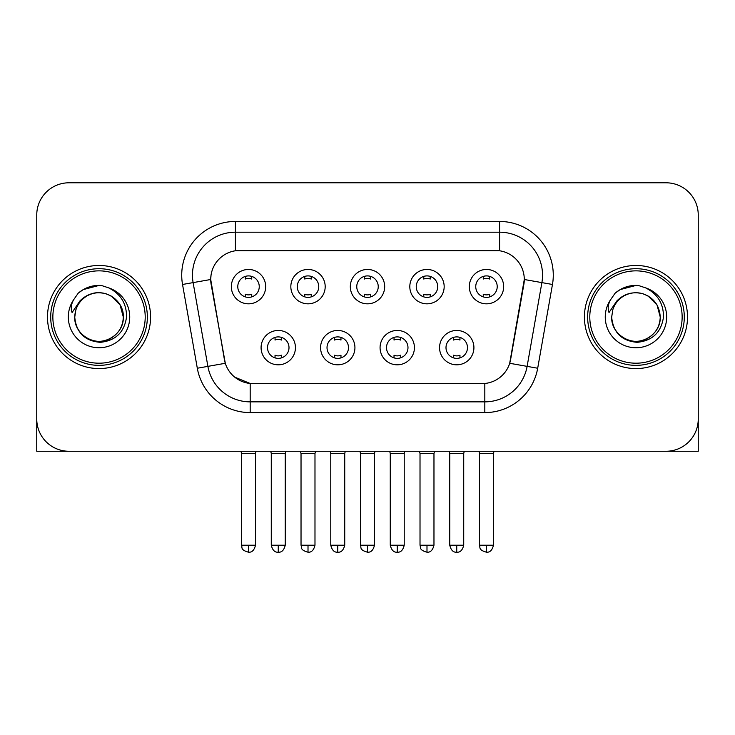 <?xml version="1.0" encoding="UTF-8"?>
<svg xmlns="http://www.w3.org/2000/svg" width="735" height="735" viewBox="0 0 735 735"><rect width="100%" height="100%" fill="white"/><g stroke="black" fill="none" stroke-linecap="round" stroke-linejoin="round"><path stroke-width="1.1" d="M354.931 347.637A17.181 17.181 0 0 1 337.751 364.817A17.181 17.181 0 0 1 320.57 347.637A17.181 17.181 0 0 1 337.751 330.456A17.181 17.181 0 0 1 354.931 347.637M327.02 347.637A10.74 10.74 0 0 0 337.751 358.368A10.74 10.74 0 0 0 348.491 347.637A10.74 10.74 0 0 0 337.751 336.896A10.74 10.74 0 0 0 327.02 347.637M414.43 347.637A17.181 17.181 0 0 1 397.249 364.817A17.181 17.181 0 0 1 380.068 347.637A17.181 17.181 0 0 1 397.249 330.456A17.181 17.181 0 0 1 414.43 347.637M386.509 347.637A10.74 10.74 0 0 0 397.249 358.368A10.74 10.74 0 0 0 407.98 347.637A10.74 10.74 0 0 0 397.249 336.896A10.74 10.74 0 0 0 386.509 347.637M473.919 347.637A17.181 17.181 0 0 1 456.738 364.817A17.181 17.181 0 0 1 439.558 347.637A17.181 17.181 0 0 1 456.738 330.456A17.181 17.181 0 0 1 473.919 347.637M445.998 347.637A10.74 10.74 0 0 0 456.738 358.368A10.74 10.74 0 0 0 467.478 347.637A10.74 10.74 0 0 0 456.738 336.896A10.74 10.74 0 0 0 445.998 347.637M295.442 347.637A17.181 17.181 0 0 1 278.262 364.817A17.181 17.181 0 0 1 261.081 347.637A17.181 17.181 0 0 1 278.262 330.456A17.181 17.181 0 0 1 295.442 347.637M267.522 347.637A10.74 10.74 0 0 0 278.262 358.368A10.74 10.74 0 0 0 289.002 347.637A10.74 10.74 0 0 0 278.262 336.896A10.74 10.74 0 0 0 267.522 347.637M325.192 286.641A17.181 17.181 0 0 1 308.011 303.821A17.181 17.181 0 0 1 290.83 286.641A17.181 17.181 0 0 1 308.011 269.46A17.181 17.181 0 0 1 325.192 286.641M297.271 286.641A10.74 10.74 0 0 0 308.011 297.381A10.74 10.74 0 0 0 318.751 286.641A10.74 10.74 0 0 0 308.011 275.901A10.74 10.74 0 0 0 297.271 286.641M384.681 286.641A17.181 17.181 0 0 1 367.5 303.821A17.181 17.181 0 0 1 350.319 286.641A17.181 17.181 0 0 1 367.5 269.46A17.181 17.181 0 0 1 384.681 286.641M356.76 286.641A10.74 10.74 0 0 0 367.5 297.381A10.74 10.74 0 0 0 378.24 286.641A10.74 10.74 0 0 0 367.5 275.901A10.74 10.74 0 0 0 356.76 286.641M444.17 286.641A17.181 17.181 0 0 1 426.989 303.821A17.181 17.181 0 0 1 409.808 286.641A17.181 17.181 0 0 1 426.989 269.46A17.181 17.181 0 0 1 444.17 286.641M416.249 286.641A10.74 10.74 0 0 0 426.989 297.381A10.74 10.74 0 0 0 437.729 286.641A10.74 10.74 0 0 0 426.989 275.901A10.74 10.74 0 0 0 416.249 286.641M503.668 286.641A17.181 17.181 0 0 1 486.487 303.821A17.181 17.181 0 0 1 469.307 286.641A17.181 17.181 0 0 1 486.487 269.46A17.181 17.181 0 0 1 503.668 286.641M475.747 286.641A10.74 10.74 0 0 0 486.487 297.381A10.74 10.74 0 0 0 497.218 286.641A10.74 10.74 0 0 0 486.487 275.901A10.74 10.74 0 0 0 475.747 286.641M265.693 286.641A17.181 17.181 0 0 1 248.513 303.821A17.181 17.181 0 0 1 231.332 286.641A17.181 17.181 0 0 1 248.513 269.46A17.181 17.181 0 0 1 265.693 286.641M237.782 286.641A10.74 10.74 0 0 0 248.513 297.381A10.74 10.74 0 0 0 259.253 286.641A10.74 10.74 0 0 0 248.513 275.901A10.74 10.74 0 0 0 237.782 286.641M197.311 368.235L182.537 284.473A53.692 53.692 0 0 1 235.411 221.455L499.589 221.455A53.692 53.692 0 0 1 552.463 284.473L537.689 368.235A53.692 53.692 0 0 1 484.815 412.601L250.185 412.601A53.692 53.692 0 0 1 197.311 368.235L225.305 363.292L211.156 284.482A28.996 28.996 0 0 1 239.711 250.451L495.289 250.451A28.996 28.996 0 0 1 523.844 284.482L510.586 359.645A28.996 28.996 0 0 1 482.031 383.606L252.969 383.606A28.996 28.996 0 0 1 224.414 359.645L210.715 279.502L193.112 282.608A42.952 42.952 0 0 1 235.411 232.196L499.589 232.196A42.952 42.952 0 0 1 541.888 282.608L527.114 366.37A42.952 42.952 0 0 1 484.815 401.861L250.185 401.861A42.952 42.952 0 0 1 207.886 366.37L193.112 282.608A42.952 42.952 0 0 1 192.46 275.147M47.49 317.024A51.542 51.542 0 0 0 99.032 368.575A51.542 51.542 0 0 0 150.583 317.024A51.542 51.542 0 0 0 99.032 265.482A51.542 51.542 0 0 0 47.49 317.024A51.542 51.542 0 0 0 99.032 368.575A51.542 51.542 0 0 0 150.583 317.024A51.542 51.542 0 0 0 99.032 265.482A51.542 51.542 0 0 0 47.49 317.024M584.417 317.024A51.542 51.542 0 0 0 635.968 368.575A51.542 51.542 0 0 0 687.51 317.024A51.542 51.542 0 0 0 635.968 265.482A51.542 51.542 0 0 0 584.417 317.024A51.542 51.542 0 0 0 635.968 368.575A51.542 51.542 0 0 0 687.51 317.024A51.542 51.542 0 0 0 635.968 265.482A51.542 51.542 0 0 0 584.417 317.024M235.411 221.455L235.411 250.773L499.589 250.773L499.589 221.455M210.715 279.447L211.037 275.147M482.031 383.606L252.969 383.606M250.185 412.601L250.185 383.477L234.704 377.138M541.888 282.608L524.285 279.502L509.695 363.292L527.114 366.37L541.888 282.608L552.463 284.473M510.586 359.645L510.412 360.563M224.588 360.563L224.414 359.645M698.25 215.015A32.211 32.211 0 0 0 666.039 182.794L68.961 182.794A32.211 32.211 0 0 0 36.75 215.015L36.75 419.042A32.211 32.211 0 0 0 68.961 451.262L666.039 451.262A32.211 32.211 0 0 0 698.25 419.042L698.25 215.015L698.25 451.262L573.686 451.262M36.75 215.015L36.75 451.262L161.314 451.262M666.039 182.794L68.961 182.794M68.961 451.262L666.039 451.262M245.297 296.885L245.297 294.221A8.241 8.241 0 0 0 251.737 294.221L251.737 296.885M248.513 545.223L241.539 545.223C242.522 547.391 240.042 549.844 248.513 552.205L248.513 545.223L255.495 545.223L255.495 453.513L241.539 453.513L240.97 451.262M255.495 453.513L256.056 451.262M251.737 276.397L251.737 279.052A8.241 8.241 0 0 0 245.297 279.052L245.297 276.397M275.037 357.881L275.037 355.216A8.241 8.241 0 0 0 281.487 355.216L281.487 357.881M278.262 545.223L271.279 545.223C272.501 550.203 274.826 552.527 278.262 552.205L278.262 545.223L285.244 545.223L285.244 453.513L271.279 453.513L270.719 451.262M285.244 453.513L285.805 451.262M281.487 337.393L281.487 340.048A8.241 8.241 0 0 0 275.037 340.048L275.037 337.393M304.786 296.885L304.786 294.221A8.241 8.241 0 0 0 311.227 294.221L311.227 296.885M308.011 545.223L301.028 545.223C302.012 547.391 299.54 549.844 308.011 552.205L308.011 545.223L314.984 545.223L314.984 453.513L301.028 453.513L300.468 451.262M314.984 453.513L315.554 451.262M311.227 276.397L311.227 279.052A8.241 8.241 0 0 0 304.786 279.052L304.786 276.397M364.275 296.885L364.275 294.221A8.241 8.241 0 0 0 370.725 294.221L370.725 296.885M367.5 545.223L360.517 545.223C361.51 547.391 359.029 549.844 367.5 552.205L367.5 545.223L374.483 545.223L374.483 453.513L360.517 453.513L359.957 451.262M374.483 453.513L375.043 451.262M370.725 276.397L370.725 279.052A8.241 8.241 0 0 0 364.275 279.052L364.275 276.397M423.773 296.885L423.773 294.221A8.241 8.241 0 0 0 430.214 294.221L430.214 296.885M426.989 545.223L420.016 545.223C420.999 547.391 418.518 549.844 426.989 552.205L426.989 545.223L433.972 545.223L433.972 453.513L420.016 453.513L419.446 451.262M433.972 453.513L434.532 451.262M430.214 276.397L430.214 279.052A8.241 8.241 0 0 0 423.773 279.052L423.773 276.397M483.262 296.885L483.262 294.221A8.241 8.241 0 0 0 489.703 294.221L489.703 296.885M486.487 545.223L479.505 545.223C480.488 547.391 478.016 549.844 486.487 552.205L486.487 545.223L493.461 545.223L493.461 453.513L479.505 453.513L478.944 451.262M493.461 453.513L494.03 451.262M489.703 276.397L489.703 279.052A8.241 8.241 0 0 0 483.262 279.052L483.262 276.397M334.535 357.881L334.535 355.216A8.241 8.241 0 0 0 340.976 355.216L340.976 357.881M337.751 545.223L330.778 545.223C331.99 550.203 334.315 552.527 337.751 552.205L337.751 545.223L344.733 545.223L344.733 453.513L330.778 453.513L330.208 451.262M344.733 453.513L345.294 451.262M340.976 337.393L340.976 340.048A8.241 8.241 0 0 0 334.535 340.048L334.535 337.393M394.024 357.881L394.024 355.216A8.241 8.241 0 0 0 400.465 355.216L400.465 357.881M397.249 545.223L390.267 545.223C391.489 550.203 393.813 552.527 397.249 552.205L397.249 545.223L404.222 545.223L404.222 453.513L390.267 453.513L389.706 451.262M404.222 453.513L404.792 451.262M400.465 337.393L400.465 340.048A8.241 8.241 0 0 0 394.024 340.048L394.024 337.393M453.513 357.881L453.513 355.216A8.241 8.241 0 0 0 459.963 355.216L459.963 357.881M456.738 545.223L449.756 545.223C450.978 550.203 453.302 552.527 456.738 552.205L456.738 545.223L463.721 545.223L463.721 453.513L449.756 453.513L449.195 451.262M463.721 453.513L464.281 451.262M459.963 337.393L459.963 340.048A8.241 8.241 0 0 0 453.513 340.048L453.513 337.393M147.358 317.024A48.326 48.326 0 0 0 99.032 268.707A48.326 48.326 0 0 0 50.706 317.024A48.326 48.326 0 0 0 99.032 365.35A48.326 48.326 0 0 0 147.358 317.024M145.208 317.024A46.176 46.176 0 0 0 99.032 270.857A46.176 46.176 0 0 0 52.856 317.024A46.176 46.176 0 0 0 99.032 363.2A46.176 46.176 0 0 0 145.208 317.024M75.88 309.729L74.731 317.024C76.21 332.551 84.727 340.985 100.282 342.335C115.57 340.755 124.325 332.321 126.549 317.024C126.659 303.638 120.678 293.908 108.624 287.844L101.375 285.456C92.619 284.941 84.902 287.514 78.222 293.173L73.84 299.457C71.176 303.95 70.588 308.323 72.085 312.55L79.904 300.964C87.189 293.678 95.862 291.271 105.913 293.752A24.273 24.273 0 0 0 75.88 309.729L74.759 317.024C75.089 307.873 79.132 300.863 86.895 296.003C102.027 286.31 124.141 299.081 123.305 317.024C122.984 326.184 118.932 333.194 111.169 338.054C96.037 347.747 73.932 334.976 74.759 317.024L75.88 309.729M105.913 293.752C116.755 297.611 122.552 305.365 123.305 317.024L120.053 304.887L111.169 296.003L105.913 293.752L111.169 296.003L120.053 304.887L123.305 317.024L120.053 304.887L111.169 296.003L105.913 293.752L111.169 296.003L120.053 304.887L123.305 317.024L120.053 304.887L111.169 296.003L105.913 293.752L111.169 296.003L120.053 304.887L123.305 317.024L120.053 304.887L111.169 296.003L105.913 293.752L111.169 296.003L120.053 304.887L123.305 317.024C122.984 326.184 118.932 333.194 111.169 338.054C96.037 347.747 73.932 334.976 74.759 317.024C73.932 334.976 96.037 347.747 111.169 338.054C118.932 333.194 122.984 326.184 123.305 317.024C124.141 334.976 102.027 347.747 86.895 338.054C79.132 333.194 75.089 326.184 74.759 317.024M101.522 341.178L100.75 341.242M78.287 293.118L83.202 289.608L99.28 285.373L83.202 289.608L78.287 293.118L83.202 289.608L99.28 285.373L83.202 289.608L78.287 293.118L83.202 289.608L99.28 285.373L83.202 289.608L78.287 293.118L83.202 289.608L99.28 285.373L83.202 289.608L78.287 293.118L83.202 289.608L99.28 285.373L83.202 289.608L78.287 293.118L83.202 289.608L99.28 285.373L83.202 289.608L78.287 293.118L83.202 289.608L99.28 285.373M684.294 317.024A48.326 48.326 0 0 0 635.968 268.707A48.326 48.326 0 0 0 587.642 317.024A48.326 48.326 0 0 0 635.968 365.35A48.326 48.326 0 0 0 684.294 317.024M682.144 317.024A46.176 46.176 0 0 0 635.968 270.857A46.176 46.176 0 0 0 589.792 317.024A46.176 46.176 0 0 0 635.968 363.2A46.176 46.176 0 0 0 682.144 317.024M612.815 309.729L611.658 317.024C613.146 332.551 621.663 340.985 637.217 342.335C652.496 340.755 661.252 332.321 663.484 317.024C663.586 303.638 657.614 293.908 645.56 287.844L638.302 285.456C629.546 284.941 621.828 287.514 615.149 293.173L610.776 299.457C608.102 303.95 607.523 308.323 609.021 312.55L616.84 300.964C624.125 293.678 632.789 291.271 642.849 293.752A24.273 24.273 0 0 0 612.815 309.729L611.695 317.024C610.858 334.976 632.973 347.747 648.105 338.054C655.868 333.194 659.911 326.184 660.241 317.024C659.911 326.184 655.868 333.194 648.105 338.054C632.973 347.747 610.858 334.976 611.695 317.024C610.858 334.976 632.973 347.747 648.105 338.054C655.868 333.194 659.911 326.184 660.241 317.024C661.068 334.976 638.963 347.747 623.831 338.054C616.068 333.194 612.016 326.184 611.695 317.024M642.849 293.752C653.691 297.611 659.488 305.365 660.241 317.024L656.989 304.887L648.105 296.003L642.849 293.752L648.105 296.003L656.989 304.887L660.241 317.024L656.989 304.887L648.105 296.003L642.849 293.752L648.105 296.003L656.989 304.887L660.241 317.024L656.989 304.887L648.105 296.003L642.849 293.752L648.105 296.003L656.989 304.887L660.241 317.024L656.989 304.887L648.105 296.003L642.849 293.752L648.105 296.003L656.989 304.887L660.241 317.024L656.989 304.887L648.105 296.003L642.849 293.752L648.105 296.003M638.449 341.178L637.686 341.242M615.213 293.118L620.138 289.608L636.216 285.373L620.138 289.608L615.213 293.118L620.138 289.608L636.216 285.373L620.138 289.608L615.213 293.118L620.138 289.608L636.216 285.373L620.138 289.608L615.213 293.118L620.138 289.608L636.216 285.373L620.138 289.608L615.213 293.118L620.138 289.608L636.216 285.373L620.138 289.608L615.213 293.118L620.138 289.608L636.216 285.373L620.138 289.608L615.213 293.118L620.138 289.608L636.216 285.373M484.815 383.477L484.815 412.601M182.537 284.473L193.112 282.608M527.114 366.37L537.689 368.235M73.84 299.457A30.723 30.723 0 0 0 99.032 347.747A30.723 30.723 0 0 0 108.624 287.844M610.776 299.457A30.723 30.723 0 0 0 635.968 347.747A30.723 30.723 0 0 0 645.56 287.844M241.539 545.223L241.539 453.513M255.495 545.223C254.273 550.203 251.949 552.527 248.513 552.205M271.279 545.223L271.279 453.513M285.244 545.223C284.022 550.203 281.698 552.527 278.262 552.205M301.028 545.223L301.028 453.513M314.984 545.223C313.771 550.203 311.447 552.527 308.011 552.205M360.517 545.223L360.517 453.513M374.483 545.223C373.261 550.203 370.936 552.527 367.5 552.205M420.016 545.223L420.016 453.513M433.972 545.223C432.75 550.203 430.425 552.527 426.989 552.205M479.505 545.223L479.505 453.513M493.461 545.223C492.248 550.203 489.923 552.527 486.487 552.205M330.778 545.223L330.778 453.513M344.733 545.223C343.511 550.203 341.187 552.527 337.751 552.205M390.267 545.223L390.267 453.513M404.222 545.223C403.01 550.203 400.685 552.527 397.249 552.205M449.756 545.223L449.756 453.513M463.721 545.223C462.499 550.203 460.174 552.527 456.738 552.205"/></g></svg>
